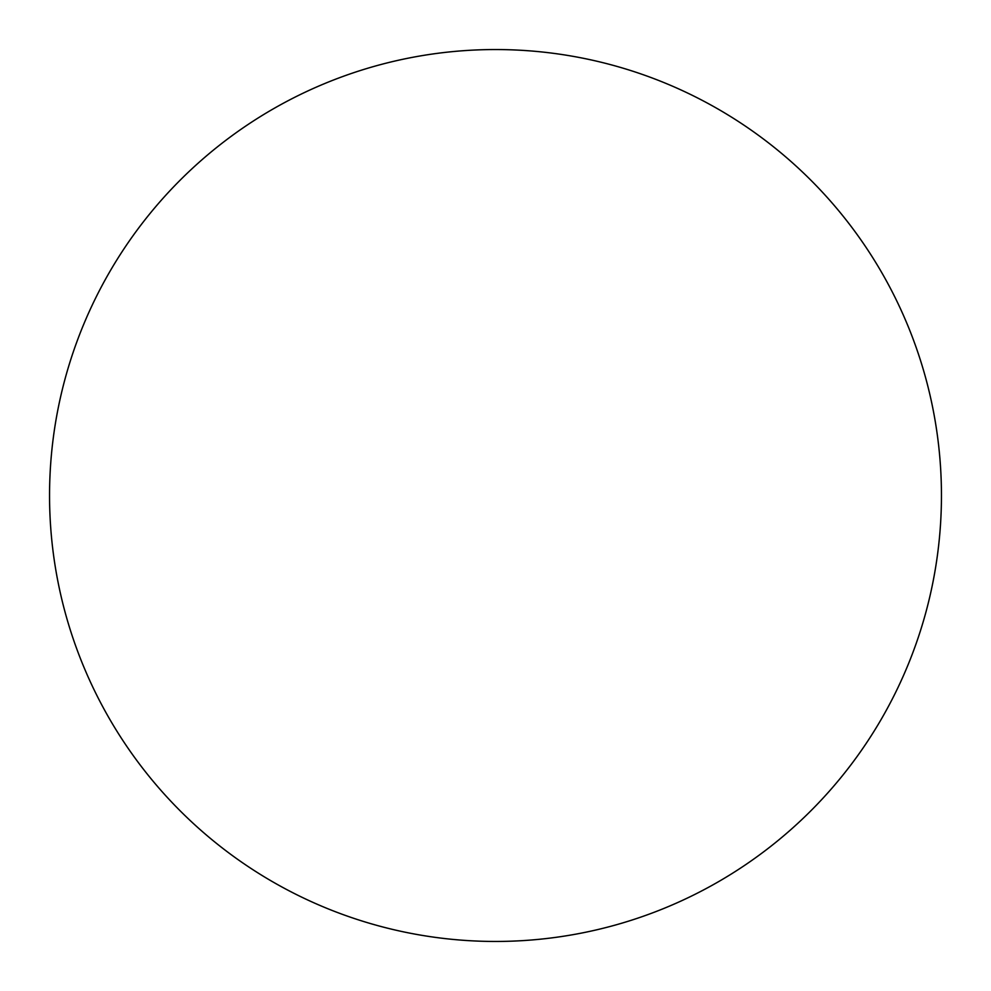 <?xml version="1.0" encoding="UTF-8"?>
<svg xmlns="http://www.w3.org/2000/svg" width="991" height="991" viewBox="0 0 991 991"><rect width="100%" height="100%" fill="white"/><g stroke="black" fill="none" stroke-linecap="round" stroke-linejoin="round"><path stroke-width="1.49" d="M941.45 495.5A445.95 445.95 0 0 0 272.525 109.295A445.95 445.95 0 0 0 272.525 881.705A445.95 445.95 0 0 0 941.45 495.5"/></g></svg>

